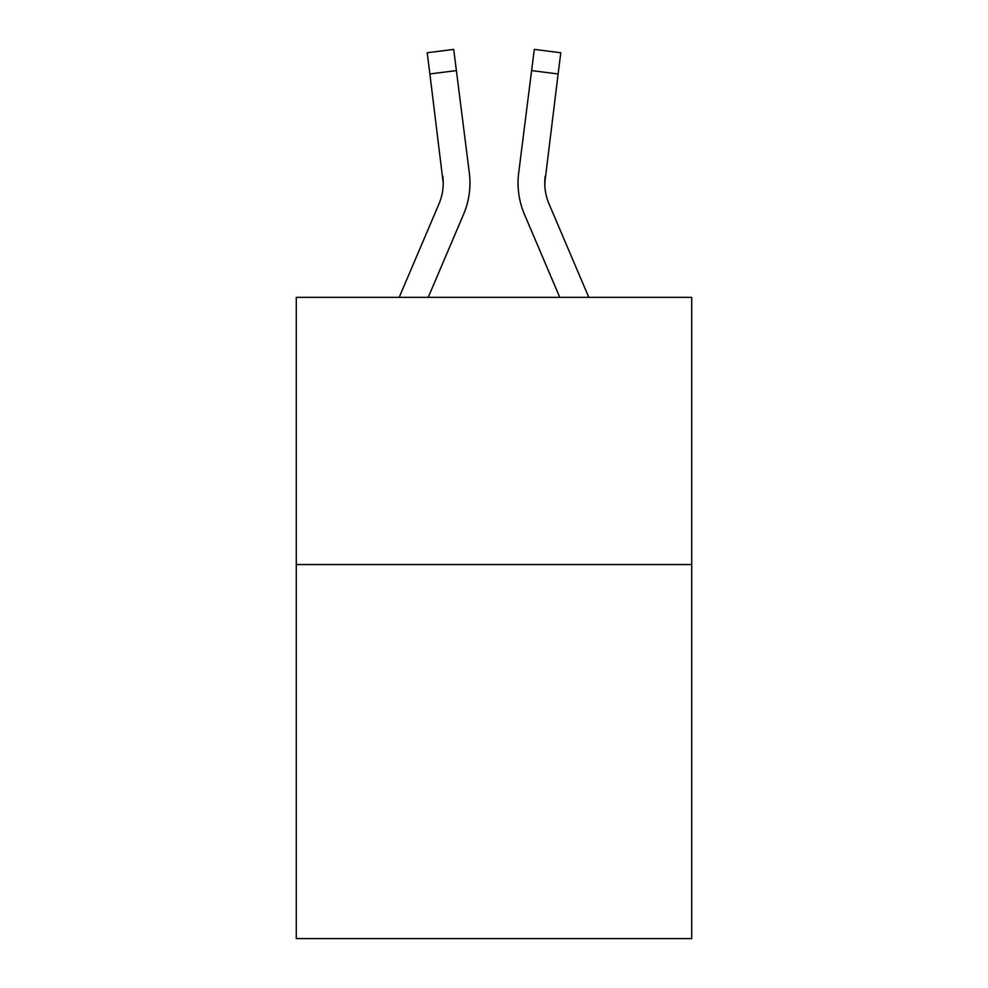 <?xml version="1.0" encoding="UTF-8"?>
<svg xmlns="http://www.w3.org/2000/svg" width="988" height="988" viewBox="0 0 988 988"><rect width="100%" height="100%" fill="white"/><g stroke="black" fill="none" stroke-linecap="round" stroke-linejoin="round"><path stroke-width="1.48" d="M691.724 564.543L691.724 938.6L296.277 938.6L296.277 297.351L691.724 297.351L691.724 564.543L296.277 564.543M428.224 297.351L463.545 214.396A80.152 80.152 -36.4 0 0 469.325 172.949L456.394 70.605L429.879 73.952L427.199 52.747L453.714 49.4L456.394 70.605M399.189 297.351L438.968 203.923A53.438 53.438 -33.5 0 0 443.229 183.089L429.879 73.952M469.856 186.88L469.955 183.62L469.856 186.88M468.917 169.738L469.325 172.949M588.811 297.351L549.032 203.923A53.438 53.438 33.5 0 1 544.771 183.089L558.121 73.952L531.606 70.605L534.286 49.4L560.801 52.747L534.286 49.4L560.801 52.747L534.286 49.4L560.801 52.747L534.286 49.4L560.801 52.747L534.286 49.4L560.801 52.747L534.286 49.4L560.801 52.747L534.286 49.4L560.801 52.747L534.286 49.4L560.801 52.747L534.286 49.4L560.801 52.747L534.286 49.4L560.801 52.747L534.286 49.4L560.801 52.747L534.286 49.4L560.801 52.747L534.286 49.4L560.801 52.747L534.286 49.4L560.801 52.747L534.286 49.4L560.801 52.747L534.286 49.4L560.801 52.747L534.286 49.4L560.801 52.747L534.286 49.4L560.801 52.747L534.286 49.4L560.801 52.747L534.286 49.4L560.801 52.747L534.286 49.4L560.801 52.747L534.286 49.4L560.801 52.747L534.286 49.4L560.801 52.747L534.286 49.4L560.801 52.747L534.286 49.4L560.801 52.747L534.286 49.4L560.801 52.747L534.286 49.4L560.801 52.747L534.286 49.4L560.801 52.747L534.286 49.4L560.801 52.747L534.286 49.4L560.801 52.747L534.286 49.4L560.801 52.747L534.286 49.4L560.801 52.747L534.286 49.4L560.801 52.747L534.286 49.4L560.801 52.747L534.286 49.4L560.801 52.747L534.286 49.4L560.801 52.747L534.286 49.4L560.801 52.747L534.286 49.4L560.801 52.747L534.286 49.4L560.801 52.747L534.286 49.4L560.801 52.747L534.286 49.4L560.801 52.747L534.286 49.4L560.801 52.747L534.286 49.4L560.801 52.747L534.286 49.4L560.801 52.747L534.286 49.4L560.801 52.747L534.286 49.4L560.801 52.747L534.286 49.4L560.801 52.747L534.286 49.4L560.801 52.747L534.286 49.4L560.801 52.747L534.286 49.4L560.801 52.747L534.286 49.4L560.801 52.747L534.286 49.4L560.801 52.747L534.286 49.4L560.801 52.747L534.286 49.4L560.801 52.747L534.286 49.4L560.801 52.747L534.286 49.4L560.801 52.747L534.286 49.4L560.801 52.747L534.286 49.4L560.801 52.747L534.286 49.4L560.801 52.747L534.286 49.4L560.801 52.747L534.286 49.4L560.801 52.747L534.286 49.4L560.801 52.747L534.286 49.4L560.801 52.747L534.286 49.4L560.801 52.747L558.121 73.952M559.776 297.351L524.455 214.396A80.152 80.152 36.4 0 1 518.675 172.949L531.606 70.605M544.833 185.608L545.191 176.296A53.438 53.438 36.4 0 0 549.032 203.923A53.438 53.438 36.4 0 1 544.771 183.089A53.438 53.438 36.4 0 0 549.032 203.923A53.438 53.438 36.4 0 1 544.771 183.089A53.438 53.438 36.4 0 0 549.032 203.923A53.438 53.438 36.4 0 1 544.771 183.089A53.438 53.438 36.4 0 0 549.032 203.923A53.438 53.438 36.4 0 1 544.771 183.089A53.438 53.438 36.4 0 0 549.032 203.923A53.438 53.438 36.4 0 1 544.771 183.089A53.438 53.438 36.4 0 0 549.032 203.923A53.438 53.438 36.4 0 1 544.771 183.089A53.438 53.438 36.4 0 0 549.032 203.923A53.438 53.438 36.4 0 1 544.771 183.089A53.438 53.438 36.4 0 0 549.032 203.923A53.438 53.438 36.4 0 1 544.771 183.089A53.438 53.438 36.4 0 0 549.032 203.923A53.438 53.438 36.4 0 1 544.771 183.089A53.438 53.438 36.4 0 0 549.032 203.923A53.438 53.438 36.4 0 1 544.771 183.089A53.438 53.438 36.4 0 0 549.032 203.923A53.438 53.438 36.4 0 1 544.771 183.089A53.438 53.438 36.4 0 0 549.032 203.923A53.438 53.438 36.4 0 1 544.771 183.089A53.438 53.438 36.4 0 0 549.032 203.923A53.438 53.438 36.4 0 1 544.771 183.089A53.438 53.438 36.4 0 0 549.032 203.923A53.438 53.438 36.4 0 1 544.771 183.089A53.438 53.438 36.4 0 0 549.032 203.923A53.438 53.438 36.4 0 1 544.771 183.089A53.438 53.438 36.4 0 0 549.032 203.923A53.438 53.438 36.4 0 1 544.771 183.089A53.438 53.438 36.4 0 0 549.032 203.923A53.438 53.438 36.4 0 1 544.771 183.089A53.438 53.438 36.4 0 0 549.032 203.923A53.438 53.438 36.4 0 1 544.771 183.089A53.438 53.438 36.4 0 0 549.032 203.923A53.438 53.438 36.4 0 1 544.771 183.089A53.438 53.438 36.4 0 0 549.032 203.923A53.438 53.438 36.4 0 1 544.771 183.089A53.438 53.438 36.4 0 0 549.032 203.923A53.438 53.438 36.4 0 1 544.771 183.089A53.438 53.438 36.4 0 0 549.032 203.923A53.438 53.438 36.4 0 1 544.771 183.089A53.438 53.438 36.4 0 0 549.032 203.923A53.438 53.438 36.4 0 1 544.771 183.089A53.438 53.438 36.4 0 0 549.032 203.923A53.438 53.438 36.4 0 1 544.771 183.089A53.438 53.438 36.4 0 0 549.032 203.923A53.438 53.438 36.4 0 1 544.771 183.089A53.438 53.438 36.4 0 0 549.032 203.923A53.438 53.438 36.4 0 1 544.771 183.089A53.438 53.438 36.4 0 0 549.032 203.923A53.438 53.438 36.4 0 1 544.771 183.089A53.438 53.438 36.4 0 0 549.032 203.923A53.438 53.438 36.4 0 1 544.771 183.089A53.438 53.438 36.4 0 0 549.032 203.923A53.438 53.438 36.4 0 1 544.771 183.089A53.438 53.438 36.4 0 0 549.032 203.923A53.438 53.438 36.4 0 1 544.771 183.089A53.438 53.438 36.4 0 0 549.032 203.923A53.438 53.438 36.4 0 1 544.771 183.089A53.438 53.438 36.4 0 0 549.032 203.923A53.438 53.438 36.4 0 1 544.771 183.089M438.968 203.923A53.438 53.438 -36.4 0 0 443.229 183.089A53.438 53.438 -36.4 0 1 438.968 203.923A53.438 53.438 -36.4 0 0 443.229 183.089A53.438 53.438 -36.4 0 1 438.968 203.923A53.438 53.438 -36.4 0 0 443.229 183.089A53.438 53.438 -36.4 0 1 438.968 203.923A53.438 53.438 -36.4 0 0 443.229 183.089A53.438 53.438 -36.4 0 1 438.968 203.923A53.438 53.438 -36.4 0 0 443.229 183.089A53.438 53.438 -36.4 0 1 438.968 203.923A53.438 53.438 -36.4 0 0 443.229 183.089A53.438 53.438 -36.4 0 1 438.968 203.923A53.438 53.438 -36.4 0 0 443.229 183.089A53.438 53.438 -36.4 0 1 438.968 203.923A53.438 53.438 -36.4 0 0 443.229 183.089A53.438 53.438 -36.4 0 1 438.968 203.923A53.438 53.438 -36.4 0 0 443.229 183.089A53.438 53.438 -36.4 0 1 438.968 203.923A53.438 53.438 -36.4 0 0 443.229 183.089A53.438 53.438 -36.4 0 1 438.968 203.923A53.438 53.438 -36.4 0 0 443.229 183.089A53.438 53.438 -36.4 0 1 438.968 203.923A53.438 53.438 -36.4 0 0 443.229 183.089A53.438 53.438 -36.4 0 1 438.968 203.923A53.438 53.438 -36.4 0 0 443.229 183.089A53.438 53.438 -36.4 0 1 438.968 203.923A53.438 53.438 -36.4 0 0 443.229 183.089A53.438 53.438 -36.4 0 1 438.968 203.923A53.438 53.438 -36.4 0 0 443.229 183.089A53.438 53.438 -36.4 0 1 438.968 203.923A53.438 53.438 -36.4 0 0 443.229 183.089A53.438 53.438 -36.4 0 1 438.968 203.923A53.438 53.438 -36.4 0 0 443.229 183.089A53.438 53.438 -36.4 0 1 438.968 203.923A53.438 53.438 -36.4 0 0 443.229 183.089A53.438 53.438 -36.4 0 1 438.968 203.923A53.438 53.438 -36.4 0 0 443.229 183.089A53.438 53.438 -36.4 0 1 438.968 203.923A53.438 53.438 -36.4 0 0 443.229 183.089A53.438 53.438 -36.4 0 1 438.968 203.923A53.438 53.438 -36.4 0 0 443.229 183.089A53.438 53.438 -36.4 0 1 438.968 203.923A53.438 53.438 -36.4 0 0 443.229 183.089A53.438 53.438 -36.4 0 1 438.968 203.923A53.438 53.438 -36.4 0 0 443.229 183.089A53.438 53.438 -36.4 0 1 438.968 203.923A53.438 53.438 -36.4 0 0 443.229 183.089A53.438 53.438 -36.4 0 1 438.968 203.923A53.438 53.438 -36.4 0 0 443.229 183.089A53.438 53.438 -36.4 0 1 438.968 203.923A53.438 53.438 -36.4 0 0 443.229 183.089A53.438 53.438 -36.4 0 1 438.968 203.923A53.438 53.438 -36.4 0 0 443.229 183.089A53.438 53.438 -36.4 0 1 438.968 203.923A53.438 53.438 -36.4 0 0 443.229 183.089A53.438 53.438 -36.4 0 1 438.968 203.923A53.438 53.438 -36.4 0 0 443.229 183.089A53.438 53.438 -36.4 0 1 438.968 203.923A53.438 53.438 -36.4 0 0 443.229 183.089A53.438 53.438 -36.4 0 1 438.968 203.923A53.438 53.438 -36.4 0 0 443.229 183.089A53.438 53.438 -36.4 0 1 438.968 203.923A53.438 53.438 -36.4 0 0 443.229 183.089L442.809 176.296A53.438 53.438 -36.4 0 1 438.968 203.923M469.955 182.953L469.856 186.905L469.955 182.953M518.144 186.905L518.045 182.953M518.675 172.949L519.083 169.738M560.801 52.747L534.286 49.4M427.199 52.747L453.714 49.4"/></g></svg>
